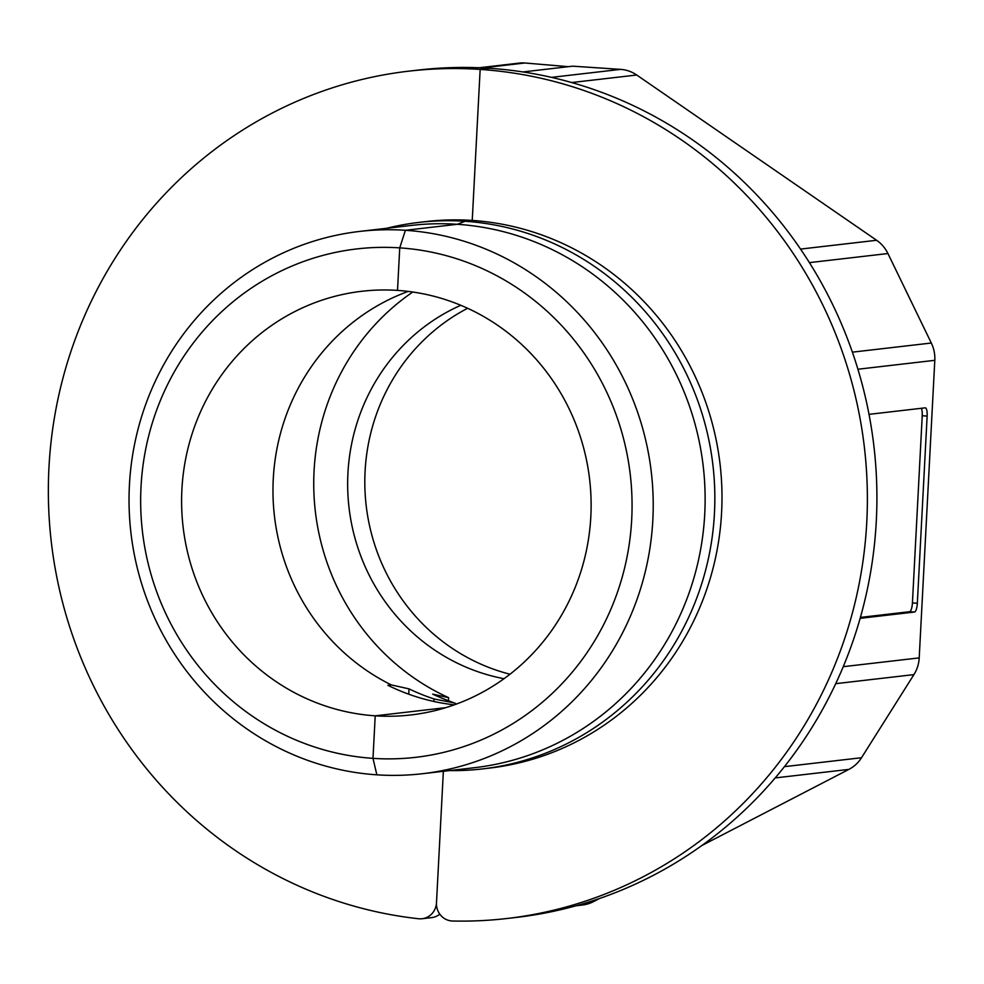 <?xml version="1.0" encoding="UTF-8"?>
<svg xmlns="http://www.w3.org/2000/svg" width="984" height="984" viewBox="0 0 984 984"><rect width="100%" height="100%" fill="white"/><g stroke="black" fill="none" stroke-linecap="round" stroke-linejoin="round"><path stroke-width="1.48" d="M452.615 921.012A17.06 16.371 83.4 0 1 440.869 915.489A17.06 16.371 83.4 0 1 436.478 902.869A17.06 16.371 83.4 0 1 430.795 914.825A17.06 16.371 83.4 0 1 422.074 918.736A17.06 16.371 83.4 0 1 418.544 918.736A426.502 409.282 83.4 0 1 114.882 258.558A426.502 409.282 83.4 0 1 408.791 71.156A426.502 409.282 83.4 0 1 480.155 69.421A426.502 409.282 83.4 0 1 867.162 484.866A426.502 409.282 83.4 0 1 506.92 918.502A426.502 409.282 83.4 0 1 452.615 921.012M375.212 715.823L445.826 707.644L375.212 715.823L372.985 758.356L376.86 774.826A272.962 261.941 -96.6 0 0 422.53 773.707A272.962 261.941 -96.6 0 0 653.081 496.182A272.962 261.941 -96.6 0 0 405.396 230.293L399.738 247.87A255.901 245.57 83.4 0 1 631.703 519.441A255.901 245.57 83.4 0 1 372.985 758.356A255.901 245.57 83.4 0 1 141.019 486.785A255.901 245.57 83.4 0 1 399.738 247.87L397.511 290.403A213.257 204.647 83.4 0 1 590.818 516.723A213.257 204.647 83.4 0 1 410.894 714.95A213.257 204.647 83.4 0 1 375.212 715.823A213.257 204.647 83.4 0 1 181.708 508.101A213.257 204.647 83.4 0 1 361.829 291.276A213.257 204.647 83.4 0 1 397.511 290.403L399.738 247.87L405.396 230.293A272.962 261.941 -96.6 0 0 359.726 231.412A272.962 261.941 -96.6 0 0 129.175 508.949A272.962 261.941 -96.6 0 0 376.86 774.826L372.985 758.356L375.212 715.823M860.397 617.411L909.597 611.704A8.536 2.362 93.8 0 0 911.405 609.022A8.536 2.362 93.8 0 0 912.426 602.921L922.229 415.74A8.536 2.362 93.8 0 0 921.848 409.811A8.536 2.362 93.8 0 0 921.319 408.286M922.229 415.74L927.137 416.072A8.536 2.362 93.8 0 0 926.756 410.131A8.536 2.362 93.8 0 0 925.329 407.831A8.536 2.362 93.8 0 0 925.206 407.843L869.007 414.35M909.597 611.704L914.505 612.036A8.536 2.362 93.8 0 0 916.313 609.342A8.536 2.362 93.8 0 0 917.334 603.254L912.426 602.921M522.898 71.943L572.7 66.174L620.596 69.372A34.12 32.743 83.4 0 1 629.01 71.094A34.12 32.743 83.4 0 1 636.722 75.018L876.621 240.28A34.12 32.743 83.4 0 1 883.103 246.135A34.12 32.743 83.4 0 1 887.937 253.528L931.307 343.022A34.12 32.743 83.4 0 1 934.148 351.448A34.12 32.743 83.4 0 1 934.8 360.328L919.204 657.89A34.12 32.743 83.4 0 1 917.629 666.623A34.12 32.743 83.4 0 1 913.927 674.606L861.517 757.729A34.12 32.743 83.4 0 1 855.945 764.433A34.12 32.743 83.4 0 1 848.885 769.39L701.826 845.539M599.613 898.466L593.389 901.676A34.12 32.743 83.4 0 1 585.32 904.554A34.12 32.743 83.4 0 1 582.503 905.009L576.181 905.747M449.516 770.583A275.089 263.995 -96.6 0 0 482.357 768.934A275.089 263.995 -96.6 0 0 714.704 489.233A275.089 263.995 -96.6 0 0 465.088 221.277L457.302 224.29L405.396 230.293L457.302 224.29A272.962 261.941 -96.6 0 0 411.632 225.398L359.726 231.412M422.53 773.707L474.436 767.704A272.962 261.941 -96.6 0 0 704.987 490.167A272.962 261.941 -96.6 0 0 457.302 224.29L465.088 221.277A275.089 263.995 -96.6 0 0 419.061 222.396A275.089 263.995 -96.6 0 0 386.712 228.288M482.357 768.934L489.503 768.098A275.089 263.995 -96.6 0 0 721.85 488.396A275.089 263.995 -96.6 0 0 472.234 220.441L465.088 221.277L472.234 220.441A275.089 263.995 -96.6 0 0 426.207 221.56L419.061 222.396M480.155 69.421L472.234 220.441L480.155 69.421L489.688 68.314L480.155 69.421M443.366 771.296L436.478 902.869L443.366 771.296M506.92 918.502L516.452 917.408A426.502 409.282 -96.6 0 0 876.695 483.759A426.502 409.282 -96.6 0 0 489.688 68.314A426.502 409.282 -96.6 0 0 418.323 70.061L408.791 71.156M914.505 612.036L860.139 618.333M927.137 416.072L917.334 603.254M422.074 918.736L431.607 917.629A17.06 16.371 -96.6 0 0 439.799 914.161M467.609 308.275A196.197 188.276 -96.6 0 0 365.089 471.274A196.197 188.276 -96.6 0 0 509.983 674.224M504.017 678.702A196.197 188.276 83.4 0 1 347.93 473.267A196.197 188.276 83.4 0 1 460.783 305.286M412.776 292.027A231.511 222.163 -96.6 0 0 314.671 504.817A231.511 222.163 -96.6 0 0 448.606 697.656L432.677 694.138A226.431 217.292 -96.6 0 0 449.639 701.161L455.358 703.425L455.297 704.482M479.134 67.761L519.097 63.124A34.12 32.743 83.4 0 1 524.804 62.988L568.346 66.678M482.406 67.896L524.804 62.988M448.446 700.719L448.606 697.656M454.288 704.839A213.257 204.647 83.4 0 1 387.893 685.307L391.324 684.913A213.257 204.647 83.4 0 1 272.974 489.208A213.257 204.647 83.4 0 1 393.637 297.377A213.257 204.647 83.4 0 1 408.139 291.412M433.907 701.469L434.03 698.96L454.645 703.006M408.754 694.2L409.024 688.874A218.891 210.059 -96.6 0 0 434.03 698.96M391.324 684.913L409.024 688.874M620.596 69.372L551.471 77.367M809.401 262.63L887.937 253.528M931.307 343.022L852.365 352.161M835.711 683.671L913.927 674.606M861.517 757.729L784.433 766.659M571.679 82.545L636.722 75.018M876.621 240.28L800.533 249.087M857.913 369.234L934.8 360.328M919.204 657.89L843.239 666.685M775.183 777.926L848.885 769.39M593.389 901.676L587.817 902.328M455.69 703.462L455.641 704.359"/></g></svg>
